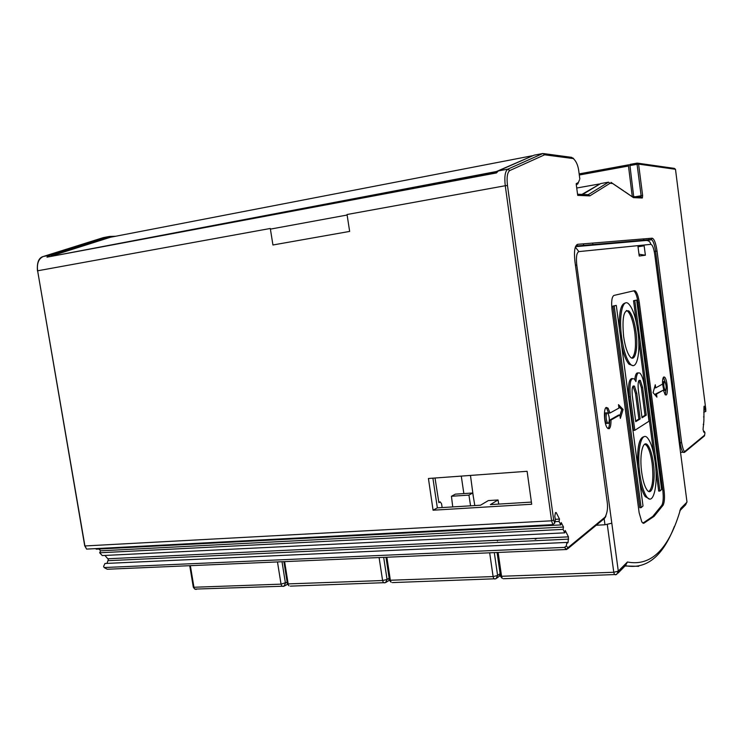 <?xml version="1.0" encoding="UTF-8"?>
<svg xmlns="http://www.w3.org/2000/svg" width="743" height="743" viewBox="0 0 743 743"><rect width="100%" height="100%" fill="white"/><g stroke="black" fill="none" stroke-linecap="round" stroke-linejoin="round"><path stroke-width="1.11" d="M629.915 164.992L628.643 164.825L628.476 166.014L632.274 196.57M581.936 194.406L599.805 184.078M532.657 155.807L496.417 171.531L49.688 256.651M495.237 173.165L496.417 171.531M648.843 239.766L648.685 238.466M599.146 184.023L576.726 188.016M50.923 256.112L110.401 237.268L532.267 155.761M643.856 240.203L643.67 238.884M240.955 220.81L272.978 214.811M349.433 200.48L495.163 172.627M349.656 231.407L347.12 215.024L270.396 229.123L272.941 244.986L349.656 231.407M592.7 243.072L592.868 244.605M637.178 163.107L630.12 164.389L629.943 165.578L633.695 196.654M625.03 191.778L633.491 197.647L642.342 198L642.639 195.567L638.59 164.11L675.489 169.293L674.328 168.382L637.958 163.2M542.882 153.495L507.896 169.125L498.293 170.927L534.078 155.185L542.882 153.495L544.628 154.804L509.828 170.528L507.748 169.2C505.091 171.327 504.265 176.834 505.268 185.731L507.478 185.481L553.665 519.97L551.585 520.806L552.829 524.651L554.696 523.165L555.365 519.654L554.789 516.209L555.43 512.865L556.201 512.54L559.498 519.088L559.052 521.437L560.816 524.93L96.274 549.17L95.754 548.622M560.816 524.93L561.253 522.589L563.5 527.047L563.064 529.387L564.801 532.833L102.283 555.578L99.664 552.783L100.611 550.814L98.94 549.031M106.973 563.389L108.376 559.423L104.939 555.448M564.801 532.833L565.237 530.493L568.432 536.836L108.051 558.764L568.441 536.873L568.079 542.464L567.485 543.04L566.918 542.427L566.287 545.919L564.466 547.387L566.445 549.514L107.261 569.24L104.122 567.541L103.602 566.417L104.986 563.482L566.918 542.427M104.122 567.541L564.466 547.387M566.287 545.919L567.94 547.712L566.593 549.393M509.828 170.528L509.689 170.593C507.302 172.543 506.568 177.512 507.478 185.481M607.04 500.847L607.115 501.414C608.053 507.553 607.384 512.781 605.118 517.1L604.403 518.503L567.578 548.901M685.037 451.92L704.401 435.965L704.633 435.147L685.176 451.168C684.117 452.357 682.919 449.487 681.6 442.559L657.044 251.069L655.577 251.283L680.161 442.856L681.6 442.559M704.633 435.147L704.949 432.797L704.29 431.367L703.9 432.324L703.036 429.445L703.881 421.049L703.983 406.625L704.197 406.133L704.912 407.675L705.813 411.427L703.751 412.216M704.336 397.774L705.748 408.994M543.774 153.615L571.636 157.349L573.243 158.565C576.289 161.175 578.165 165.605 578.881 171.847L578.946 172.302M347.046 214.513L505.268 185.731L551.585 520.806L84.916 545.956L37.624 270.796L270.303 228.472M428.432 478.492L527.103 471.294L531.7 504.246L433.076 510.209L428.432 478.492M498.293 170.927L496.51 172.924L46.976 257.162L49.976 255.22L43.41 256.456L103.128 237.686M433.076 510.209L437.358 507.859L480.517 505.212L488.346 500.578L498.042 499.965L498.729 504.088M437.358 507.859L432.9 478.167M498.042 499.965L490.361 504.608L531.403 502.092M115.574 236.274L109.5 236.45L49.976 255.22M463.855 493.584L461.273 476.096M470.468 475.427L473.282 496.37M582.642 194.443L600.65 183.567L608.526 182.174L588.233 194.685L589.821 195.873L610.04 183.298L608.526 182.174M612.353 183.317L633.491 197.647M577.608 194.62L577.71 195.381L589.821 195.873M576.262 184.468L577.71 195.381M577.748 183.967L579.512 179.843M703.844 410.099L705.153 409.978M704.048 416.86L703.556 416.907M703.742 424.318L703.25 424.364M704.29 431.367L703.482 431.432M685.241 451.112L684.777 452.162M535.22 539.223L537.31 538.322M470.57 505.816L468.935 495.107L451.447 496.259L455.338 494.151L472.715 492.999L474.814 505.556M468.935 495.107L472.715 492.999M451.447 496.259L452.738 506.912M442.141 507.562L441.556 503.726L440.255 501.915L438.881 502.658L435.017 478.009M438.779 502.008L440.255 501.915M583.199 243.853L583.896 245.376M109.5 236.45L103.305 237.63M43.196 256.53L43.15 256.549C38.59 258.74 36.751 263.496 37.624 270.796L84.739 545.929M84.646 545.408L86.095 548.083M552.829 524.651L86.662 549.096M559.498 519.088L555.262 519.32M559.052 521.437L554.984 521.651M563.5 527.047L100.611 550.814M99.664 552.783L563.064 529.387M644.144 245.794L637.968 246.435L639.231 256.029L645.379 255.22L644.144 245.794L638.014 246.787M638.989 254.227L645.379 255.22M635.358 290.977L634.392 290.689L613.95 295.426C611.805 296.773 611.164 301.639 612.046 310.045L639.147 512.781L641.841 522.05L643.884 523.23L654.091 516.339L663.1 505.203C664.521 502.314 664.846 497.411 664.075 490.491L639.333 302.661C638.441 296.568 637.113 292.677 635.358 290.977L633.593 290.875M623.098 409.458L620.34 418.402L619.885 414.966L610.969 420.055C611.062 424.782 610.458 427.68 609.149 428.739L607.245 427.903C604.087 424.077 603.353 408.399 606.269 407.424L608.043 408.176L610.022 412.997L618.956 408.083L618.501 404.638L623.098 409.458L621.761 409.588L618.733 406.43M656.914 397.143L653.078 392.648L655.289 384.772L655.697 387.865L662.561 384.085C662.44 380.063 662.849 377.685 663.796 376.961L664.679 377.193C667.195 379.209 668.431 394.115 666.155 394.997L665.208 394.747L663.36 390.14L656.506 394.05L656.914 397.143M625.495 565.562L627.417 562.005L618.306 571.153L611.805 523.202L604.969 524.772L596.239 525.236M679.78 511.073L680.774 508.388C669.276 548.743 651.49 566.621 627.417 562.005L625.411 565.637M681.888 462.861L687.006 502.129L680.774 508.388M642.899 523.156L652.809 516.404L661.846 505.268C663.276 502.389 663.601 497.485 662.83 490.575L638.088 302.819C637.197 296.745 635.869 292.853 634.104 291.145M659.942 491.03L634.801 300.553L636.649 300.07L661.632 489.535L659.942 491.03L658.688 491.104L655.92 470.17M653.794 454.038L638.683 339.7M636.519 323.261L633.538 300.72L636.649 300.07M619.513 329.678C618.808 312.534 620.776 303.646 625.43 303.033M632.702 365.537L629.098 364.256C626.108 360.949 623.581 354.457 621.529 344.771M634.791 379.534C635.339 374.621 636.454 372.438 638.153 372.986M634.819 430.299L630.343 396.678C629.237 383.091 630.584 377.212 634.383 379.032L635.943 381.586C636.398 374.258 637.819 371.528 640.197 373.423C642.082 375.661 643.494 380.026 644.432 386.536L649.01 421.207L634.819 430.299L633.51 430.42L629.033 396.808C627.928 384.837 628.977 378.726 632.191 378.493M637.735 466.353C637.002 447.314 639.129 437.432 644.116 436.717M649.475 498.971L645.24 496.621C643.057 493.454 641.218 488.29 639.714 481.148M641.125 507.655L639.807 507.729L612.873 306.097L616.281 305.382L643.02 505.983L641.125 507.655L614.201 305.921L616.281 305.382M634.801 300.553L633.538 300.72M637.893 331.387C635.832 317.252 632.702 308.039 628.494 303.748C622.588 298.073 618.631 316.184 621.603 337.155C623.572 350.557 626.507 359.538 630.398 364.116C636.807 371.324 640.875 352.386 637.893 331.387M623.609 336.44C621.975 317.725 623.739 309.246 628.922 311.011C632.107 314.308 634.476 321.32 636.036 332.037C638.321 348.068 635.219 362.435 630.38 357.086C627.38 353.612 625.123 346.74 623.609 336.44M631.931 358.08C635.339 354.866 636.287 346.238 634.773 332.195C633.203 321.478 630.826 314.475 627.64 311.178L626.386 310.481M646.28 415.161L642.026 417.78L638.311 389.769C637.717 382.664 638.395 379.562 640.355 380.453L642.621 387.493L646.28 415.161L645.008 415.272L641.348 387.623L638.971 380.472M640.169 418.931L636.76 393.242L634.485 386.156C632.423 385.143 631.689 388.301 632.293 395.638L635.757 421.652L640.169 418.931L638.878 419.043L635.469 393.372L633.017 386.119M641.943 417.157L645.008 415.272M635.674 421.021L638.878 419.043M639.537 471.61L639.816 473.839C641.32 484.473 643.568 492.042 646.54 496.538C653.311 506.884 658.437 484.789 655.122 461.895C653.534 450.602 651.128 442.772 647.887 438.407C641.85 430.076 636.77 449.069 639.537 471.61M641.432 470.152C639.444 453.128 643.317 439.002 647.905 445.401C650.357 448.744 652.178 454.688 653.385 463.251C655.911 480.749 652.001 497.504 646.884 489.758C644.59 486.34 642.862 480.545 641.701 472.362L641.432 470.152M648.918 491.513C652.623 487.919 653.691 478.529 652.122 463.344C650.914 454.79 649.085 448.846 646.633 445.503L644.84 444.119M614.201 305.921L612.873 306.097M619.95 415.439L621.761 409.588M608.043 408.176L606.659 408.306L608.638 413.127L610.022 412.997M606.659 408.306L605.972 407.647M619.885 414.966L618.529 415.086L609.585 420.176C609.687 424.532 609.158 427.364 608.006 428.665M607.468 423.008L607.04 423.538L606.102 423.129C604.412 419.033 604.245 415.616 605.601 412.885L605.991 412.848M610.969 420.055L609.585 420.176M608.433 423.417C609.771 420.622 609.594 417.194 607.895 413.145L606.994 412.755C605.638 415.486 605.805 418.903 607.495 423.008L608.433 423.417M655.437 395.415L655.28 394.171L656.506 394.05M655.28 394.171L663.36 390.14M665.273 394.812L666.165 388.273M665.672 383.509L663.443 377.286M655.697 387.865L654.444 387.8M664.548 390.428L663.898 390.493L662.561 384.094M662.561 383.992L663.415 381.577M664.381 381.475C663.415 384.103 663.657 387.066 665.096 390.372L665.561 390.493C666.517 387.827 666.276 384.865 664.827 381.596L664.381 381.475M379.097 557.566L382.599 580.524L288.163 583.896L284.615 561.624M389.156 578.175L387.057 579.494L382.599 580.524L383.351 582.521L384.54 582.884M290.318 586.134L385.543 582.633L387.057 579.494L383.685 557.371M283.891 561.652L287.43 583.877L288.971 585.809L287.077 583.097M489.674 552.811L493.111 576.577L390.354 580.246L386.852 557.231M500.104 573.605L497.606 575.509L493.111 576.577L493.798 578.667L494.866 579.02M392.323 582.586L496.018 578.751L497.606 575.509L494.299 552.616M385.979 557.269L389.471 580.227L391.106 582.252L390.354 580.246L388.84 579.429M628.587 164.835L579.15 173.89M579.299 175.004L628.476 166.014M544.628 154.804L573.243 158.565M553.665 519.97L554.696 523.165M605.118 517.1L567.94 547.712M576.299 246.035L651.277 239.543L652.168 238.187L577.627 244.317C574.785 245.543 573.875 251.19 574.906 261.248L607.059 501.014M652.168 238.187C654.212 238.837 655.837 243.128 657.044 251.069M705.813 411.427L705.739 408.947M675.489 169.293L704.336 397.83M610.04 183.298L612.381 183.475M576.159 183.725L578.435 182.434M578.936 172.237L579.819 178.914M509.689 170.593L507.748 169.2M588.233 194.685L577.552 194.22M642.342 198L640.977 196.969L632.627 196.607M629.943 165.578L637.067 164.287L641.125 195.753L635.376 196.728M642.639 195.567L641.125 195.753L641.005 196.969M637.225 163.098L637.067 164.287L638.59 164.11L637.225 163.098M703.881 409.012L705.126 408.901M704.912 407.675L703.937 407.758M679.297 442.93L680.161 442.856C680.802 447.453 681.712 450.518 682.901 452.05L684.006 452.496M654.258 251.478L655.577 251.283C654.657 244.986 653.348 241.122 651.648 239.701L646.781 240.453M577.627 244.317L576.577 245.979L651.277 239.543L644.246 240.63M576.317 246.035L575.435 246.815M685.176 451.168L684.544 452.311L680.504 452.227M555.504 512.577L556.201 512.54M108.255 560.677L568.674 539.139M568.079 542.464L566.993 542.511M277.473 561.931L281.03 584.147L193.942 587.258L190.357 565.674M287.16 582.224L281.03 584.147L281.829 586.06L283.111 586.422M283.194 586.385L284.012 586.199L285.433 583.153L282.015 561.736M195 589.088L196.245 589.403L194.787 589.097L193.189 586.487M611.805 523.202L576.772 265.037C575.936 257.097 576.642 252.62 578.881 251.608L650.849 244.345C652.493 244.828 653.803 248.246 654.778 254.589L681.935 463.205M578.881 251.608L575.333 247.122M575.546 246.657L645.797 240.491C648.537 240.351 650.218 241.633 650.849 244.345M604.143 518.707L604.969 524.772M575.444 265.232L576.772 265.037M607.291 524.539L613.783 572.268L501.562 576.271L498.126 552.448M503.29 578.732L616.653 574.488L618.306 571.153L613.783 572.268L614.387 574.46L615.603 574.813M625.058 566.008L638.711 566.305M686.969 501.85L685.603 504.868L680.17 510.367M497.067 552.495L500.485 576.252L502.24 578.37L501.562 576.271L499.547 575.435M664.075 490.491L662.83 490.575M638.088 302.819L639.333 302.661M663.1 505.203L661.846 505.268M643.884 523.23L643.169 523.267M629.033 396.808L630.343 396.678M641.348 387.623L642.621 387.493M635.469 393.372L636.76 393.242M389.388 580.218L386.109 582.28M499.547 576.048L496.909 578.063M566.677 549.486L564.717 547.368M573.104 158.101L573.726 158.723M576.299 184.766L577.562 184.041M610.997 182.36L623.702 190.895M605.935 516.023L605.043 517.797M497.318 540.226L497.429 541.006M37.456 270.833C36.844 262.576 38.72 257.821 43.066 256.567L103.231 237.649M86.587 549.086L84.86 545.975M287.587 584.258L284.355 586.013M189.744 565.702L193.319 587.249L194.787 589.097L284.012 586.199M625.485 565.562L618 573.132M625.355 565.692C646.364 569.658 662.7 556.572 674.365 526.443M629.098 364.256L630.398 364.116M627.64 311.178L628.922 311.011M639.082 380.583L640.355 380.453M633.185 386.286L634.485 386.156M645.24 496.621L646.54 496.538M646.633 445.503L647.905 445.401M607.495 423.008L606.102 423.129M663.48 377.314L664.679 377.193M663.898 390.493L665.096 390.372"/></g></svg>

